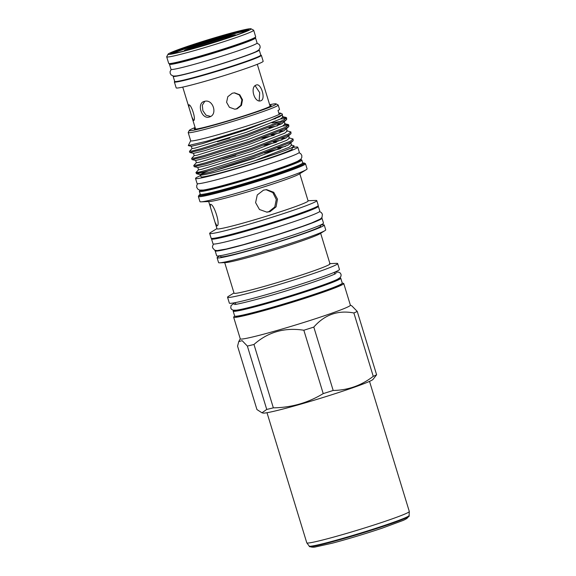 <?xml version="1.0" encoding="UTF-8"?>
<svg xmlns="http://www.w3.org/2000/svg" width="576" height="576" viewBox="0 0 576 576"><rect width="100%" height="100%" fill="white"/><g stroke="black" fill="none" stroke-linecap="round" stroke-linejoin="round"><path stroke-width="0.86" d="M169.618 63.943A45.014 2.275 -17 0 0 169.452 64.246L171 69.329A45.014 2.275 -17 0 0 222.026 56.074A45.014 2.275 -17 0 0 257.09 43.006L255.535 37.93A45.014 2.275 -17 0 0 255.226 37.771M169.452 64.246A45.014 2.275 -17 0 0 220.478 50.99A45.014 2.275 -17 0 0 255.535 37.93M171.065 64.094A43.891 2.218 -17 0 0 220.277 50.998A43.891 2.218 -17 0 0 254.11 38.7M251.042 28.8L253.591 30.154A45.482 2.304 163 0 1 253.685 30.247L255.686 36.814A45.482 2.304 163 0 1 255.665 36.943L255.125 37.958A44.662 2.261 163 0 1 220.356 50.796A44.662 2.261 163 0 1 169.812 64.044L168.79 63.504A45.482 2.304 163 0 1 168.703 63.403L166.694 56.844A45.482 2.304 163 0 1 166.716 56.714L168.077 54.166A43.438 2.196 163 0 1 201.888 41.681A43.438 2.196 163 0 1 251.042 28.8A43.438 2.196 163 0 1 217.296 41.501A43.438 2.196 163 0 1 168.077 54.166M255.665 36.943A45.482 2.304 163 0 1 220.262 50.011A45.482 2.304 163 0 1 168.79 63.504M253.685 30.247A45.482 2.304 163 0 1 218.254 43.452A45.482 2.304 163 0 1 166.694 56.844M216.857 41.501A40.982 2.074 163 0 1 170.431 53.626A40.982 2.074 163 0 1 202.32 41.674A40.982 2.074 163 0 1 248.782 29.671A40.982 2.074 163 0 1 216.857 41.501M171.554 53.712A40.507 2.052 163 0 1 202.644 42.458A40.507 2.052 163 0 1 247.903 30.37M173.275 53.474A39.341 1.987 163 0 1 209.369 40.86A39.341 1.987 163 0 1 246.341 31.14M185.515 50.638A26.798 1.354 163 0 1 184.759 50.702A26.798 1.354 163 0 1 184.37 50.652A26.798 1.354 163 0 1 206.719 42.343A26.798 1.354 163 0 1 235.138 34.819A26.798 1.354 163 0 1 235.57 34.999A26.798 1.354 163 0 1 234.605 35.633M256.385 51.487A43.891 2.218 163 0 1 256.054 51.646A43.891 2.218 163 0 1 223.942 62.993A43.891 2.218 163 0 1 176.695 75.902A43.891 2.218 163 0 1 176.328 75.96M173.29 76.039A45.014 2.275 -17 0 0 173.138 76.32L174.694 81.403A45.014 2.275 -17 0 0 225.72 68.148A45.014 2.275 -17 0 0 260.784 55.08L259.229 50.004A45.014 2.275 -17 0 0 258.955 49.853M173.138 76.32A45.014 2.275 -17 0 0 224.165 63.065A45.014 2.275 -17 0 0 259.229 50.004M234.806 316.152A57.571 2.916 -17 0 0 233.64 317.174L240.271 338.868A57.571 2.916 -17 0 0 305.539 321.912A57.571 2.916 -17 0 0 350.388 305.201L343.757 283.514A57.571 2.916 -17 0 0 342.216 283.313M233.64 317.174A57.571 2.916 -17 0 0 298.908 300.226A57.571 2.916 -17 0 0 343.757 283.514M273.348 407.844A64.649 3.269 163 0 1 266.738 409.435L261.986 412.805L263.081 413.057A57.672 2.916 -17 0 0 328.176 395.892A57.672 2.916 -17 0 0 372.967 379.462L376.61 374.789A64.649 3.269 163 0 1 373.255 376.337C361.318 385.538 347.954 390.247 333.18 390.463A64.649 3.269 163 0 1 328.241 392.033A64.649 3.269 163 0 1 323.215 393.602C308.023 402.847 291.398 407.592 273.348 407.844L253.973 344.47C268.063 332.006 284.688 327.254 303.84 330.235A64.649 3.269 -17 0 0 308.866 328.658A64.649 3.269 -17 0 0 313.805 327.089C324.67 314.662 338.026 309.953 353.88 312.97A64.649 3.269 -17 0 0 357.235 311.414L351.9 305.942L350.366 305.129M409.306 511.488A53.604 2.714 -17 0 1 382.99 522.036A53.604 2.714 -17 0 1 306.785 542.837L309.254 546.127A52.243 2.642 -17 0 0 368.41 530.647A52.243 2.642 -17 0 0 383.458 525.758A52.243 2.642 -17 0 0 409.097 515.606L409.306 511.488L369.526 381.37M409.126 515.534L409.255 515.959A52.243 2.642 163 0 1 368.554 531.122A52.243 2.642 163 0 1 309.326 546.509L309.197 546.084M341.41 283.946L341.489 284.206A55.202 2.794 163 0 1 298.49 300.226A55.202 2.794 163 0 1 235.908 316.483L235.829 316.231M339.653 278.006A56.261 2.844 163 0 1 340.769 278.23A56.261 2.844 163 0 1 296.942 294.559A56.261 2.844 163 0 1 233.165 311.126A56.261 2.844 163 0 1 233.971 310.32M340.769 278.23L342.266 283.111A56.261 2.844 163 0 1 298.44 299.448A56.261 2.844 163 0 1 234.655 316.015L233.165 311.126M337.86 279.094A55.202 2.794 163 0 1 337.529 279.266A55.202 2.794 163 0 1 296.532 293.839A55.202 2.794 163 0 1 236.426 310.176A55.202 2.794 163 0 1 236.023 310.226M339.602 278.042L339.754 278.539A55.202 2.794 163 0 1 296.755 294.559A55.202 2.794 163 0 1 234.18 310.817L234.029 310.32M321.523 218.016A55.858 2.822 163 0 1 321.998 218.225A55.858 2.822 163 0 1 278.489 234.432A55.858 2.822 163 0 1 215.172 250.884A55.858 2.822 163 0 1 215.446 250.445M321.998 218.225L323.489 223.106A55.858 2.822 163 0 1 279.986 239.321A55.858 2.822 163 0 1 216.662 255.766L215.172 250.884M220.406 255.665L220.716 256.666A52.243 2.642 -17 0 0 279.943 241.279A52.243 2.642 -17 0 0 320.638 226.116L320.335 225.115M220.414 255.686A56.016 2.837 -17 0 0 217.102 257.767L218.578 262.598A56.016 2.837 -17 0 0 219.701 262.814A56.016 2.837 -17 0 0 282.089 246.103A56.016 2.837 -17 0 0 324.914 230.645A56.016 2.837 -17 0 0 325.721 229.838L324.245 225.014A56.016 2.837 -17 0 0 320.342 225.137M217.102 257.767A56.016 2.837 -17 0 0 280.613 241.272A56.016 2.837 -17 0 0 324.245 225.014M219.701 262.814L225.641 262.577A50.17 2.542 -17 0 0 281.506 247.608A50.17 2.542 -17 0 0 319.86 233.77L324.914 230.645M224.705 262.613L234.05 293.184A50.17 2.542 -17 0 0 290.923 278.41A50.17 2.542 -17 0 0 329.998 263.851L320.652 233.28M233.978 292.954L228.377 296.417A57.571 2.916 -17 0 0 227.549 297.245A57.571 2.916 -17 0 0 292.817 280.296A57.571 2.916 -17 0 0 337.666 263.578A57.571 2.916 -17 0 0 336.506 263.354L331.776 263.549M329.933 263.621L331.301 263.563M331.747 263.549L329.53 263.664M227.549 297.245L229.342 303.106A57.571 2.916 -17 0 0 294.61 286.157A57.571 2.916 -17 0 0 339.458 269.446L337.666 263.578M315.893 221.227A53.662 2.714 163 0 1 278.1 234.439A53.662 2.714 163 0 1 221.918 249.962M317.758 206.086A55.858 2.822 163 0 1 318.355 206.302A55.858 2.822 163 0 1 274.846 222.516A55.858 2.822 163 0 1 211.529 238.961A55.858 2.822 163 0 1 211.903 238.45M318.355 206.302L319.846 211.183A55.858 2.822 163 0 1 276.336 227.398A55.858 2.822 163 0 1 213.019 243.85L211.529 238.961M316.253 206.942L316.253 206.942A53.662 2.714 163 0 1 274.457 222.523A53.662 2.714 163 0 1 213.624 238.32L213.624 238.32M299.786 173.693L308.117 200.952A47.628 2.412 -17 0 1 271.015 214.776A47.628 2.412 -17 0 1 217.022 228.802L215.057 222.379L216.95 225.85M198.374 196.51L199.944 201.629A56.016 2.837 -17 0 0 201.067 201.845L209.578 201.506A47.628 2.412 -17 0 0 262.613 187.301A47.628 2.412 -17 0 0 299.03 174.161L306.274 169.682A56.016 2.837 -17 0 0 307.08 168.876L305.518 163.757A56.016 2.837 163 0 1 261.878 180.014A56.016 2.837 163 0 1 198.374 196.51A56.016 2.837 163 0 1 198.403 196.351L198.943 195.336A55.202 2.794 -17 0 0 261.497 179.237A55.202 2.794 -17 0 0 304.387 163.094A55.202 2.794 -17 0 0 302.767 163.037M270.058 211.651L276.077 206.842L277.481 199.152L273.737 192.298L266.623 189.648L263.491 190.152L257.263 194.962L255.6 202.651L259.466 209.506L266.89 212.155L270.058 211.651M216.85 225.864C220.997 226.066 214.02 203.242 210.276 204.365L210.499 207.475L215.057 222.379M266.018 189.677L272.837 192.614L276.286 199.469L274.788 206.986L268.862 211.666L266.638 212.112M201.067 201.845A56.016 2.837 -17 0 0 263.448 185.134A56.016 2.837 -17 0 0 306.274 169.682M216.95 228.586L210.463 232.596A56.016 2.837 -17 0 0 209.657 233.402A56.016 2.837 -17 0 0 273.161 216.907A56.016 2.837 -17 0 0 316.793 200.642A56.016 2.837 -17 0 0 315.677 200.426L308.052 200.729M209.657 233.402L211.133 238.226A56.016 2.837 -17 0 0 274.637 221.731A56.016 2.837 -17 0 0 318.269 205.474L316.793 200.642M304.387 163.094L305.41 163.634A56.016 2.837 163 0 1 305.518 163.757M199.951 190.166A52.762 2.671 -17 0 0 199.922 190.21A52.762 2.671 -17 0 0 259.718 174.823A52.762 2.671 -17 0 0 300.715 159.394A52.762 2.671 -17 0 0 300.665 159.379M300.715 159.394L301.73 159.941A53.582 2.714 163 0 1 301.838 160.049A53.582 2.714 163 0 1 260.1 175.601A53.582 2.714 163 0 1 199.354 191.383A53.582 2.714 163 0 1 199.382 191.232L199.922 190.21M200.498 175.097L201.01 176.774A47.729 2.412 -17 0 0 255.118 162.72A47.729 2.412 -17 0 0 292.298 148.86L291.931 147.665M259.423 156.499A47.729 2.412 -17 0 0 238.19 162.922A47.729 2.412 -17 0 0 212.94 171.396M279.655 148.91A47.729 2.412 -17 0 0 264.37 152.971M293.162 140.717L288.374 144.95L253.865 158.422L210.83 171.986L200.023 174.586L196.704 173.815L196.063 172.973A51.35 2.599 -17 0 0 207.346 171.173C217.541 168.422 237.542 162.173 253.894 156.607L290.779 142.301L293.162 140.717L293.076 139.01L290.434 141.185L253.555 155.491L207.562 169.898L199.094 172.102L195.941 172.577L198.547 169.754M290.909 143.122L291.557 145.238L289.094 147.298L254.585 160.762C272.218 155.21 284.515 150.912 291.478 147.881L294.113 145.894L291.017 144.9M195.106 127.519A45.418 2.297 -17 0 0 189.31 130.399L188.222 132.437A47.059 2.383 -17 0 0 188.201 132.574L190.706 140.782A47.059 2.383 -17 0 0 244.051 126.922A47.059 2.383 -17 0 0 279.209 114.401A47.059 2.383 -17 0 0 280.62 113.162L282.391 114.106L282.362 114.718L279.727 116.654L245.218 130.126L202.176 143.69L191.369 146.29L188.287 145.584L190.692 140.724M279.122 116.654L279.871 116.582M282.254 114.826L282.902 116.942L280.44 119.002L245.93 132.473L194.976 148.118L192.031 148.594L191.318 146.275M271.944 122.868L281.218 121.313M286.675 119.498L281.887 123.732L247.378 137.196L204.343 150.768L193.536 153.36L189.864 152.525L201.413 149.796L247.406 135.389L284.292 121.082L286.675 119.498L286.589 117.792L283.946 119.966L247.068 134.266L201.074 148.68L192.607 150.876L189.446 151.358L192.06 148.529M277.315 124.308L282.031 123.653M284.422 121.903L285.07 124.02L282.607 126.072L248.098 139.543L197.143 155.196L194.191 155.671L193.486 153.353M288.835 126.569L284.047 130.802L249.538 144.274L206.503 157.838L195.696 160.438L192.024 159.595L203.58 156.874L249.566 142.459L286.452 128.153L288.835 126.569L288.749 124.87L286.114 127.037L249.228 141.343L203.234 155.75L194.774 157.954L191.614 158.429L194.22 155.606M279.475 131.386L284.191 130.723M286.582 128.974L287.23 131.09L284.767 133.15L250.258 146.614L199.303 162.266L196.351 162.742L195.646 160.423M290.995 133.646L286.214 137.88L251.705 151.344L208.67 164.916L197.856 167.508L194.191 166.673L205.74 163.944L251.734 149.537L288.612 135.23L290.995 133.646L290.916 131.94L288.274 134.107L251.388 148.414L205.402 162.828L196.934 165.024L193.774 165.506L196.38 162.677M281.635 138.456L286.358 137.801M288.749 136.051L289.39 138.168L286.927 140.22L252.418 153.691L201.47 169.344L198.518 169.819L197.806 167.501M222.502 159.005L235.728 155.081M282.362 114.718L270.569 120.283L245.232 129.305L206.957 141.156L188.287 145.584M280.62 113.162A47.059 2.383 -17 0 0 278.827 113.162M286.178 118.526L280.534 118.951M273.564 119.081L275.558 118.67M282.672 117.497L286.589 117.792M276.35 142.308L263.88 145.296M273.254 141.818L282.046 139.896M288.85 137.83L293.076 139.01M274.19 135.23L261.72 138.218M271.094 134.741L279.878 132.818M286.69 130.752L290.916 131.94M288.338 125.604L282.694 126.029M268.927 127.67L277.718 125.748M284.832 124.567L288.749 124.87M195.941 172.577L196.042 172.93A51.35 2.599 -17 0 0 196.063 172.973M193.774 165.506L194.191 166.673M191.614 158.429L192.024 159.595M189.446 151.358L189.864 152.525M217.426 141.739L229.932 138.017M188.201 132.574A47.059 2.383 -17 0 0 241.546 118.714A47.059 2.383 -17 0 0 278.201 105.055A47.059 2.383 -17 0 0 278.107 104.954L276.07 103.874A45.418 2.297 -17 0 0 269.647 104.724M279.209 114.401L278.014 110.491A47.059 2.383 -17 0 0 279.518 109.354L278.201 105.055M189.31 130.399A45.418 2.297 -17 0 0 240.775 117.158A45.418 2.297 -17 0 0 276.07 103.874M269.849 105.386A40.154 2.03 163 0 1 271.123 105.574A40.154 2.03 163 0 1 239.846 117.166A40.154 2.03 163 0 1 194.357 129.046A40.154 2.03 163 0 1 195.307 128.174M193.543 120.478C196.452 120.658 191.376 104.062 188.77 104.846L189.115 107.928L191.916 117.079L193.622 120.463M209.16 117.036C218.16 115.099 213.084 98.496 204.386 101.405C196.409 102.946 201.463 119.542 209.16 117.036L209.722 116.856M234.281 92.858L239.328 94.925L241.906 99.907L240.826 105.415L236.484 108.85L234.814 109.188M237.089 108.842L241.474 105.35L242.503 99.756L239.782 94.774L234.59 92.844L232.308 93.211L227.794 96.703L226.591 102.298L229.399 107.287L234.785 109.21L237.089 108.842M255.146 85.723L259.697 92.635L259.186 100.829M260.964 100.699C266.062 99.187 260.986 82.591 256.19 85.068C249.61 86.976 254.664 103.572 260.964 100.699L260.683 100.793M260.784 55.159A45.482 2.304 163 0 1 261.353 55.339A45.482 2.304 163 0 1 222.242 69.689A45.482 2.304 163 0 1 175.111 82.109A45.482 2.304 163 0 1 174.362 81.929A45.482 2.304 163 0 1 174.737 81.461M261.353 55.339L263.167 61.279A45.482 2.304 163 0 1 224.057 75.629A45.482 2.304 163 0 1 176.933 88.049A45.482 2.304 163 0 1 176.177 87.869L174.362 81.929M291.946 147.701A53.46 2.707 163 0 1 297.778 147.19A53.46 2.707 163 0 1 256.133 162.706A53.46 2.707 163 0 1 195.53 178.452A53.46 2.707 163 0 1 200.65 175.608M297.778 147.19L299.333 152.266A53.46 2.707 163 0 1 257.688 167.789A53.46 2.707 163 0 1 197.086 183.528L195.53 178.452M202.838 190.123A51.869 2.621 -17 0 0 203.306 190.058A51.869 2.621 -17 0 0 259.531 174.737A51.869 2.621 -17 0 0 297.821 161.165A51.869 2.621 -17 0 0 298.246 160.949M271.85 163.195A51.869 2.621 163 0 1 257.429 167.875A51.869 2.621 163 0 1 225.979 177.221M200.974 190.253A51.869 2.621 -17 0 0 259.56 174.823A51.869 2.621 -17 0 0 299.858 160.02M259.812 55.915A43.891 2.218 163 0 1 225.641 68.544A43.891 2.218 163 0 1 175.961 81.554M174.413 76.126A43.891 2.218 -17 0 0 223.97 63.072A43.891 2.218 -17 0 0 258.062 50.551M210.622 116.41L206.071 115.229L202.896 110.736L202.306 105.228L204.797 101.311M257.292 64.31L270.137 106.322M204.386 101.405L203.832 101.585M199.973 174.571L200.074 174.924A48.082 2.434 -17 0 0 254.585 160.762M285.602 146.333L277.661 148.018M207.346 171.173L196.74 173.83M291.478 147.881A50.227 2.542 -17 0 0 294.098 146.225L294.113 145.894M280.8 148.435A50.227 2.542 -17 0 0 266.213 152.309M207.943 171.007L202.471 173.34M208.728 170.791A47.729 2.412 -17 0 0 200.527 174.564M200.254 194.386A55.202 2.794 -17 0 0 198.943 195.336M261.986 412.805L256.939 409.55L237.564 346.176L238.745 341.626L242.143 340.654L247.363 346.061L266.738 409.435M376.61 374.789L357.235 311.414M353.88 312.97L373.255 376.337M333.18 390.463L313.805 327.089M303.84 330.235L323.215 393.602M247.363 346.061A64.649 3.269 -17 0 0 253.973 344.47M195.343 47.952A25.985 1.318 163 0 1 224.957 38.902M186.358 50.422A25.985 1.318 163 0 1 209.801 42.286A25.985 1.318 163 0 1 233.784 35.921M200.167 194.746L200.225 194.234A53.582 2.714 -17 0 0 260.971 178.459A53.582 2.714 -17 0 0 302.71 162.9L301.838 160.049M302.537 163.238A54.403 2.75 163 0 1 261.353 179.237A54.403 2.75 163 0 1 200.563 194.414M256.054 51.646L258.811 49.982L260.122 47.75L260.028 45.907L259.106 44.359L256.975 43.258M408.787 516.247C407.39 517.975 407.585 518.407 403.099 520.445L382.126 528.192C364.997 533.887 348.473 538.87 332.532 543.139L314.798 547.099C312.545 547.308 310.903 547.106 309.874 546.48M334.735 274.025L334.231 272.376M337.529 279.266L340.186 277.531L341.086 275.918L341.028 274.313L340.178 272.945L338.465 272.081L334.483 272.268M336.024 273.319C335.916 274.054 317.232 281.239 294.696 288.216C265.766 297.497 234.972 305.244 234.353 304.402M319.572 211.622L321.307 212.522L322.409 214.25L322.02 217.346L320.328 219.017L311.746 222.912L302.033 226.483L278.143 234.396L243.05 244.771L226.282 249.041L216.994 250.61L214.661 250.171L212.609 247.817L212.465 246.319L213.494 244.051M182.75 87.106L189.115 107.928M191.916 117.079L195.595 129.11M297.821 161.165L300.91 159.127L301.824 157.478L301.795 155.369L300.643 153.598L298.987 152.748M203.306 190.058L199.606 190.094L197.928 189.245L196.769 187.474L196.74 185.364L197.633 183.737M282.362 116.604L286.034 117.446M284.522 123.682L288.194 124.517M302.71 162.9L303.048 163.296L302.501 163.267M200.225 194.234L199.354 191.383M210.499 207.475L208.685 201.542M235.044 302.674L231.048 305.518L230.76 308.038L231.574 309.355L233.114 310.19L236.426 310.176M235.814 304.272L235.31 302.623M306.785 542.837L267.005 412.718M240.25 338.796L238.745 341.626M176.695 75.902L173.477 76.075L171.144 74.959L170.186 73.375L170.093 71.575L171.238 69.466"/></g></svg>
